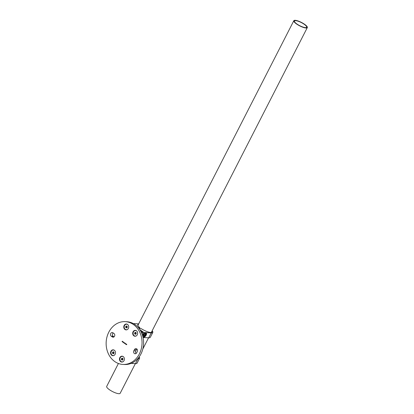 <?xml version="1.0" encoding="UTF-8"?>
<svg xmlns="http://www.w3.org/2000/svg" width="414" height="414" viewBox="0 0 414 414"><rect width="100%" height="100%" fill="white"/><g stroke="black" fill="none" stroke-linecap="round" stroke-linejoin="round"><path stroke-width="0.62" d="M296.833 23.94A6.857 1.754 27.1 0 0 306.671 27.272A6.857 1.754 27.1 0 0 304.306 24.354A6.857 1.754 27.1 0 0 294.468 21.026A6.857 1.754 27.1 0 0 296.833 23.94M304.699 24.379A7.571 1.935 27.1 0 0 293.831 20.7A7.571 1.935 27.1 0 0 296.445 23.919A7.571 1.935 27.1 0 0 307.307 27.598A7.571 1.935 27.1 0 0 304.699 24.379M118.42 363.482L106.693 386.402A7.571 1.935 27.1 0 0 109.301 389.621A7.571 1.935 27.1 0 0 120.169 393.3L135.352 363.632M122.901 364.429L124.459 364.511A21.424 17.947 -86.8 0 0 142.752 349.245A21.424 17.947 -86.8 0 0 135.083 324.685A21.424 17.947 -86.8 0 0 126.839 321.73L125.282 321.647A21.424 17.947 93.2 0 1 133.525 324.597A21.424 17.947 93.2 0 1 141.195 349.157A21.424 17.947 93.2 0 1 122.901 364.429A21.424 17.947 93.2 0 1 114.657 361.474A21.424 17.947 93.2 0 1 106.988 336.913A21.424 17.947 93.2 0 1 125.282 321.647M120.645 361.655A2.945 2.468 -86.8 0 0 121.778 362.059A2.945 2.468 -86.8 0 0 124.293 359.963A2.945 2.468 -86.8 0 0 123.243 356.583A2.945 2.468 -86.8 0 0 122.109 356.18A2.945 2.468 -86.8 0 0 119.589 358.276A2.945 2.468 -86.8 0 0 120.645 361.655M122.254 356.19A2.945 2.468 -86.8 0 0 119.863 358.379A2.945 2.468 -86.8 0 0 120.94 361.67A2.945 2.468 -86.8 0 0 121.928 362.064M111.733 355.305A2.945 2.468 -86.8 0 0 112.867 355.709A2.945 2.468 -86.8 0 0 115.382 353.608A2.945 2.468 -86.8 0 0 114.326 350.234A2.945 2.468 -86.8 0 0 113.193 349.825A2.945 2.468 -86.8 0 0 110.678 351.926A2.945 2.468 -86.8 0 0 111.733 355.305M113.338 349.84A2.945 2.468 -86.8 0 0 110.947 352.024A2.945 2.468 -86.8 0 0 112.023 355.321A2.945 2.468 -86.8 0 0 113.012 355.714M124.94 329.487A2.945 2.468 -86.8 0 0 126.079 329.896A2.945 2.468 -86.8 0 0 128.594 327.795A2.945 2.468 -86.8 0 0 127.538 324.416A2.945 2.468 -86.8 0 0 126.405 324.012A2.945 2.468 -86.8 0 0 123.889 326.113A2.945 2.468 -86.8 0 0 124.94 329.487M126.549 324.027A2.945 2.468 -86.8 0 0 124.159 326.211A2.945 2.468 -86.8 0 0 125.235 329.503A2.945 2.468 -86.8 0 0 126.223 329.896M133.857 335.842A2.945 2.468 -86.8 0 0 134.99 336.246A2.945 2.468 -86.8 0 0 137.505 334.145A2.945 2.468 -86.8 0 0 136.449 330.77A2.945 2.468 -86.8 0 0 135.316 330.362A2.945 2.468 -86.8 0 0 132.801 332.463A2.945 2.468 -86.8 0 0 133.857 335.842M135.461 330.377A2.945 2.468 -86.8 0 0 133.07 332.561A2.945 2.468 -86.8 0 0 134.146 335.857A2.945 2.468 -86.8 0 0 135.135 336.251M136.123 353.452A1.961 1.646 93.2 0 1 135.782 350.927L136.413 349.701A1.961 1.646 93.2 0 1 136.925 349.064M134.374 353.509A1.961 1.646 93.2 0 1 133.836 350.818L134.467 349.592A1.961 1.646 93.2 0 1 135.973 348.629A1.961 1.646 93.2 0 1 137.267 351.589L136.636 352.816A1.961 1.646 93.2 0 1 135.13 353.779A1.961 1.646 93.2 0 1 134.374 353.509M126.203 344.412L126.555 344.225L126.342 344.639L126.555 344.231M125.033 343.434L125.028 343.134M124.05 343.009L124.329 342.792L124.267 343.159L124.216 342.72M124.272 343.149L124.179 342.844M123.703 342.745L123.719 342.357M123.124 341.778L122.942 342.218L122.756 341.881L123.124 341.778M122.911 342.192L122.963 341.819M122.42 341.804L122.44 341.519L122.544 341.804M112.986 332.815L114.005 333.544A1.961 1.646 93.2 0 1 114.709 335.795A1.961 1.646 93.2 0 1 113.032 337.193A1.961 1.646 93.2 0 1 112.277 336.924L111.257 336.194A1.961 1.646 93.2 0 1 110.554 333.943A1.961 1.646 93.2 0 1 112.23 332.546A1.961 1.646 93.2 0 1 112.986 332.815M122.078 341.602L122.301 341.203M122.591 341.964L122.818 341.56M123.01 342.264L123.45 342.166L123.377 342.528L123.175 341.98M123.765 342.802L124.045 342.59L123.983 342.958L123.931 342.518M123.988 342.947L123.895 342.642M124.723 342.932L124.547 343.372L124.723 342.932M125.1 343.744L125.251 343.309M125.851 343.863L125.587 344.117L125.851 343.863M125.701 344.137L125.809 343.692M126.13 344.474L126.229 343.993L126.125 344.484L125.892 344.324L126.229 343.993M126.746 344.65L126.741 344.355M114.01 336.877L113.203 336.303A1.961 1.646 93.2 0 1 113.198 332.97M138.825 357.365A8.001 2.044 -152.9 0 1 138.292 358.198A8.001 2.044 -152.9 0 1 138.121 358.239M139.182 356.878A8.891 2.272 -152.9 0 1 139.585 358.255A8.891 2.272 -152.9 0 1 138.012 358.721L137.707 358.705M139.585 358.255L137.07 363.171A8.891 2.272 -152.9 0 1 135.497 363.637L131.098 363.394M139.59 328.556L139.854 327.65A8.001 2.044 -152.9 0 1 137.769 325.357A8.001 2.044 -152.9 0 1 138.442 324.353M138.105 325.011A7.643 1.951 27.1 0 0 137.924 325.218A7.643 1.951 27.1 0 0 137.872 325.59M151.922 331.252A8.001 2.044 -152.9 0 1 151.503 332.385A8.001 2.044 -152.9 0 1 150.587 332.452A8.001 2.044 -152.9 0 1 141.257 328.649L139.026 328.525M151.25 332.437A7.643 1.951 27.1 0 0 151.529 332.178A7.643 1.951 27.1 0 0 151.586 331.909M142.949 336.975A2.391 1.154 125.5 0 0 142.99 337.006A2.391 1.154 125.5 0 0 143.322 337.115L143.829 337.141A2.391 1.154 125.5 0 0 146.018 335.459A2.391 1.154 125.5 0 0 146.271 333.135A2.391 1.154 125.5 0 0 145.94 333.027L145.433 332.996A2.391 1.154 125.5 0 0 143.761 333.979A2.391 1.154 125.5 0 0 142.716 336.059M152.166 330.776A8.891 2.272 -152.9 0 1 152.797 332.437A8.891 2.272 -152.9 0 1 151.224 332.908L143.844 332.499L142.463 335.2M152.797 332.437L150.282 337.358A8.891 2.272 -152.9 0 1 148.709 337.824L143.068 337.514M141.35 332.359L142.773 332.437L142.012 333.922M133.313 323.577L138.54 323.872A8.891 2.272 -152.9 0 1 138.685 323.877M138.24 327.562L139.854 327.65M139.813 329.622L143.844 332.499M142.773 332.437L140.579 330.874M145.05 333.912L145.361 334.476L144.817 335.547L143.958 336.049L143.642 335.48L144.191 334.414L145.05 333.912M144.786 334.067L145.361 334.476M143.932 334.916L144.817 335.547M135.331 333.865L135.347 333.348A0.895 0.75 -86.8 0 0 135.714 334.139L134.653 333.829L134.679 332.794L135.44 332.287L136.18 332.809L136.154 333.844L135.388 334.352L134.653 333.829M136.361 330.708A2.779 2.329 -86.8 0 0 135.688 330.553A2.779 2.329 -86.8 0 0 135.632 330.548M136.682 330.962A2.779 2.329 -86.8 0 0 135.569 330.543A2.779 2.329 -86.8 0 0 133.085 333.291A2.779 2.329 -86.8 0 0 135.264 336.096A2.779 2.329 -86.8 0 0 136.413 335.806M135.321 336.096A2.779 2.329 -86.8 0 0 135.383 336.101A2.779 2.329 -86.8 0 0 136.066 336.018M135.357 332.83L135.74 332.577A0.895 0.75 -86.8 0 0 135.347 333.348L135.357 332.83L134.679 332.794M126.42 327.515L126.43 326.998A0.895 0.75 -86.8 0 0 126.803 327.784L125.737 327.474L125.763 326.439L126.529 325.932L127.264 326.46L127.243 327.495L126.477 328.002L125.737 327.474M127.45 324.359A2.779 2.329 -86.8 0 0 126.777 324.198A2.779 2.329 -86.8 0 0 126.715 324.198M127.771 324.607A2.779 2.329 -86.8 0 0 126.658 324.193A2.779 2.329 -86.8 0 0 124.174 326.941A2.779 2.329 -86.8 0 0 126.348 329.741A2.779 2.329 -86.8 0 0 127.502 329.456M126.41 329.746A2.779 2.329 -86.8 0 0 126.467 329.751A2.779 2.329 -86.8 0 0 127.155 329.668M126.446 326.48L126.829 326.227A0.895 0.75 -86.8 0 0 126.43 326.998L126.446 326.48L125.763 326.439M122.125 359.678L122.135 359.166A0.895 0.75 -86.8 0 0 122.508 359.952L121.442 359.642L121.468 358.607L122.233 358.1L122.968 358.627L122.942 359.662L122.182 360.17L121.442 359.642M123.149 356.521A2.779 2.329 -86.8 0 0 122.482 356.366A2.779 2.329 -86.8 0 0 122.42 356.361M123.475 356.775A2.779 2.329 -86.8 0 0 122.363 356.361A2.779 2.329 -86.8 0 0 119.879 359.109A2.779 2.329 -86.8 0 0 122.052 361.908A2.779 2.329 -86.8 0 0 123.206 361.619M122.109 361.914A2.779 2.329 -86.8 0 0 122.171 361.919A2.779 2.329 -86.8 0 0 122.854 361.831M122.151 358.648L122.534 358.389A0.895 0.75 -86.8 0 0 122.135 359.166L122.151 358.648L121.468 358.607M113.208 353.328L113.234 352.293L113.617 352.04A0.895 0.75 -86.8 0 0 113.591 353.597L112.53 353.292L112.556 352.257L113.317 351.75L114.057 352.273L114.031 353.308L113.265 353.815L112.53 353.292M114.238 350.172A2.779 2.329 -86.8 0 0 113.565 350.011A2.779 2.329 -86.8 0 0 113.508 350.011M114.559 350.42A2.779 2.329 -86.8 0 0 113.446 350.006A2.779 2.329 -86.8 0 0 112.189 350.363A2.779 2.329 -86.8 0 0 111.014 353.427A2.779 2.329 -86.8 0 0 113.136 355.559A2.779 2.329 -86.8 0 0 114.29 355.269M113.198 355.559A2.779 2.329 -86.8 0 0 113.26 355.564A2.779 2.329 -86.8 0 0 113.943 355.481M113.234 352.293L112.556 352.257M133.836 350.818L135.782 350.927M134.467 349.592L136.413 349.701M112.277 336.924L113.814 337.006M111.257 336.194L113.203 336.303M135.497 363.637L138.012 358.721M148.709 337.824L151.224 332.908M143.451 336.872L143.829 337.141M142.913 336.825L143.322 337.115M145.614 335.04A2.034 0.983 125.5 0 0 145.402 333.229A2.034 0.983 125.5 0 0 143.394 334.916A2.034 0.983 125.5 0 0 143.606 336.732A2.034 0.983 125.5 0 0 145.614 335.04M142.954 336.722A2.318 1.118 -54.5 0 1 142.871 336.654L142.954 336.722C144.201 336.898 145.107 336.334 145.666 335.024L145.645 332.944M293.831 20.7L137.867 325.487M307.307 27.598L151.343 332.38M148.559 337.819L142.799 349.08"/></g></svg>
